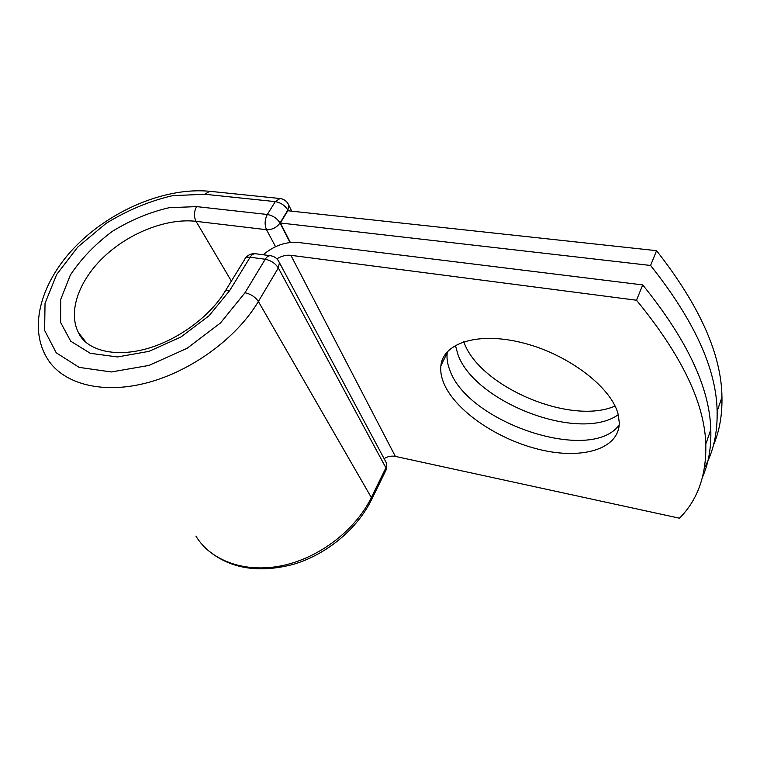 <?xml version="1.0" encoding="UTF-8"?>
<svg xmlns="http://www.w3.org/2000/svg" width="760" height="760" viewBox="0 0 760 760"><rect width="100%" height="100%" fill="white"/><g stroke="black" fill="none" stroke-linecap="round" stroke-linejoin="round"><path stroke-width="1.14" d="M615.068 406.04C570.522 425.724 479.303 386.498 463.952 342.219L463.762 341.705M618.25 414.732C579.101 442.69 474.639 402.211 457.976 354.635L455.392 345.373M618.308 414.969C612.389 388.265 569.458 354.901 524.001 343.178C478.515 331.198 442.947 342.855 440.885 365.816C440.277 371.44 441.313 377.387 443.983 383.676C455.781 411.103 497.467 439.394 539.419 449.502C581.324 459.819 618.972 449.616 619.295 422.949L618.308 414.969M447.374 351.642L447.193 352.868C446.548 358.558 447.526 364.572 450.138 370.899C468.578 422.674 590.586 464.027 619.21 425.011M702.677 476.719C708.653 463.02 711.35 447.345 710.781 429.675C709.821 388.037 687.125 339.786 642.713 284.915L298.471 242.487C285.912 241.499 274.16 245.584 263.197 254.762M384.085 458.603C387.79 456.399 391.552 455.667 395.361 456.409L679.468 518.206C697.727 499.918 706.505 475.228 705.793 444.134C704.577 402.962 681.482 354.996 636.51 300.238L290.871 255.312C286.235 254.819 281.57 255.997 276.868 258.827M642.713 284.915L636.51 300.238M290.367 242.468L280.364 222.993L287.812 210.748L656.564 250.677L650.579 265.468C694.298 320.473 716.481 369.084 717.126 411.284C717.573 432.953 713.383 451.725 704.567 467.59M713.45 445.227C719.444 431.158 722.285 415.169 721.952 397.262C721.553 354.644 699.751 305.776 656.564 250.677M280.364 222.993L650.579 265.468M395.361 456.409L290.871 255.312M195.899 536.066C210.776 560.794 245.005 573.42 282.255 565.63C319.485 557.85 355.509 530.053 371.345 497.543L258.372 301.483C236.597 338.305 190.579 371.925 145.293 383.258C99.959 394.63 60.895 382.983 46.398 357.038C27.198 323.627 43.909 276.545 79.553 242.45C115.415 208.136 167.608 187.188 209.693 191.292L204.754 194.256L172.615 195.662C149.72 200.963 127.528 210.216 106.039 223.411L77.776 247.038L56.658 274.522L45.03 303.297L44.631 330.429L56.221 352.783L79.201 367.394L111.378 371.963L148.95 365.427L187.036 348.337L220.505 322.943L244.986 292.742C250.791 294.034 255.246 296.951 258.372 301.483L278.331 267.938C275.348 263.349 270.978 260.452 265.231 259.255L250.126 257.231C247.019 256.899 245.176 257.688 244.606 259.597L225.178 291.175M244.986 292.742L265.231 259.255C266.827 256.728 268.613 255.55 270.598 255.73L255.541 253.755C253.536 253.565 251.731 254.723 250.126 257.231L229.776 290.434C226.651 290.035 224.827 290.757 224.304 292.6C208.516 317.993 174.876 342.095 142.775 349.762C110.409 357.542 85.281 348.46 78.328 332.395L85.025 341.591M371.374 500.042L371.345 497.543L385.899 467.827L278.331 267.938L279.414 262.741C277.723 258.78 274.778 256.443 270.598 255.73M385.861 470.421L386.469 463.077L385.329 460.94M231.373 281.095L196.042 221.331C167.532 218.016 130.568 232.161 105.004 255.806C79.458 279.433 67.602 311.011 78.328 332.395L86.554 342.931M275.538 246.686L266.532 229.7L196.042 221.331C193.733 216.467 193.923 211.565 196.621 206.615L169.252 207.689C149.691 212.163 130.72 220.058 112.337 231.353C95.105 244.235 81.111 258.808 70.347 275.072L60.676 299.544L60.629 322.468L70.718 341.202L90.316 353.305L117.486 356.953L149.036 351.348L180.965 336.993L209.076 315.742L229.776 290.434M288.183 210.786L287.85 210.111L280.003 223.003C276.621 227.63 272.127 229.862 266.532 229.7C264.423 224.703 264.689 219.63 267.339 214.491L275.281 201.618L280.031 198.512L209.693 191.292M196.621 206.615L267.339 214.491C272.906 215.545 277.124 218.386 280.003 223.003L290.026 242.506M204.754 194.256L275.281 201.618C280.829 202.644 285.019 205.475 287.85 210.111L288.895 205.494C287.223 201.457 284.269 199.13 280.031 198.512M278.35 260.651L386.469 463.077L386.308 469.509L371.792 499.178C357.39 528.979 326.61 554.591 293.008 564.461C257.013 573.658 227.886 568.252 205.637 548.245M288.002 203.632L291.716 211.166M447.193 352.868L440.885 365.816M710.781 429.675L705.793 444.134M721.952 397.262L717.126 411.284M255.541 253.755C251.38 253.365 248.026 254.828 245.47 258.144"/></g></svg>
